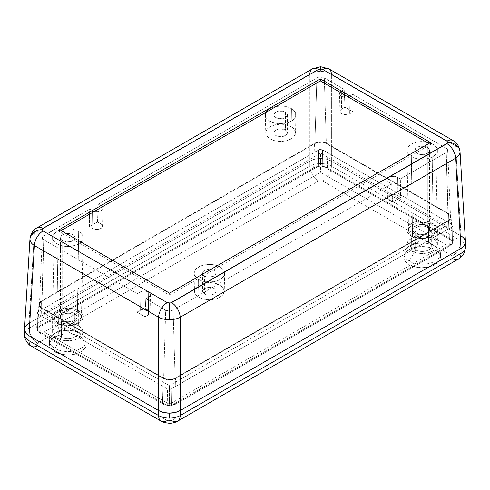 <?xml version="1.0" encoding="UTF-8"?>
<svg xmlns="http://www.w3.org/2000/svg" width="490" height="490" viewBox="0 0 490 490"><rect width="100%" height="100%" fill="white"/><g stroke="black" fill="none" stroke-linecap="round" stroke-linejoin="round"><path stroke-width="0.37" stroke-dasharray="2.45 1.84" d="M275.888 117.588A6.719 3.883 180 0 1 273.922 114.844A6.719 3.883 180 0 1 278.069 111.254A6.719 3.883 180 0 1 285.394 112.1L285.394 130.058A6.719 3.883 0 0 0 278.069 129.219A6.719 3.883 0 0 0 273.922 132.802A6.719 3.883 0 0 0 275.888 135.546L275.888 117.588L275.888 135.546L279.331 136.606L283.214 136.385L286.233 134.958L287.367 132.802L286.233 130.646L284.378 129.574L280.641 128.919L278.069 129.219L275.888 130.058L274.051 132.043L274.051 133.562L275.888 135.546A6.719 3.883 0 0 0 283.214 136.385A6.719 3.883 0 0 0 287.367 132.802A6.719 3.883 0 0 0 285.394 130.058L285.394 112.1A6.719 3.883 180 0 1 287.367 114.844A6.719 3.883 180 0 1 283.214 118.427A6.719 3.883 180 0 1 275.888 117.588L274.051 115.597L274.051 114.084L275.888 112.1L278.069 111.254L283.214 111.254L286.233 112.688L287.238 114.084L286.852 116.326L284.378 118.072L279.331 118.647L275.888 117.588M204.606 275.98A6.719 3.883 180 0 1 202.633 273.236A6.719 3.883 180 0 1 206.786 269.647A6.719 3.883 180 0 1 214.112 270.492L214.112 288.451A6.719 3.883 0 0 0 206.786 287.612A6.719 3.883 0 0 0 202.633 291.195A6.719 3.883 0 0 0 204.606 293.939L204.606 275.98L204.606 293.939L208.048 294.998L211.931 294.778L214.945 293.351L216.078 291.195L214.945 289.039L213.089 287.967L209.359 287.312L206.786 287.612L203.767 289.039L202.762 290.435L202.762 291.954L204.606 293.939A6.719 3.883 0 0 0 211.931 294.778A6.719 3.883 0 0 0 216.078 291.195A6.719 3.883 0 0 0 214.112 288.451L214.112 270.492A6.719 3.883 180 0 1 216.078 273.236A6.719 3.883 180 0 1 211.931 276.819A6.719 3.883 180 0 1 204.606 275.98L202.762 273.99L202.762 272.477L203.767 271.08L206.786 269.647L211.931 269.647L214.112 270.492L215.949 272.477L215.563 274.719L213.089 276.464L208.048 277.04L204.606 275.98M416.953 153.382A7.332 4.232 180 0 1 414.803 150.387A7.332 4.232 180 0 1 419.33 146.479A7.332 4.232 180 0 1 427.323 147.392L427.323 227.213A7.332 4.232 0 0 0 419.33 226.294A7.332 4.232 0 0 0 414.803 230.208A7.332 4.232 0 0 0 416.953 233.203L416.953 153.382L416.953 233.203L420.708 234.361L424.94 234.122L428.236 232.56L429.467 230.208L428.236 227.856L426.208 226.686L423.568 226.055L419.33 226.294L416.953 227.213L414.944 229.381L414.944 231.035L416.953 233.203A7.332 4.232 0 0 0 424.94 234.122A7.332 4.232 0 0 0 429.467 230.208A7.332 4.232 0 0 0 427.323 227.213L427.323 147.392A7.332 4.232 180 0 1 429.467 150.387A7.332 4.232 180 0 1 424.94 154.301A7.332 4.232 180 0 1 416.953 153.382L415.361 152.004L414.803 150.387L416.041 148.035L418.062 146.865L420.708 146.234L424.94 146.479L427.323 147.392L429.326 149.56L429.326 151.214L428.236 152.739L424.94 154.301L420.708 154.54L416.953 153.382M62.677 240.682A7.332 4.232 180 0 1 60.533 237.693A7.332 4.232 180 0 1 65.06 233.779A7.332 4.232 180 0 1 73.047 234.698L73.047 314.519A7.332 4.232 0 0 0 65.06 313.6A7.332 4.232 0 0 0 60.533 317.514A7.332 4.232 0 0 0 62.677 320.503L62.677 240.682L62.677 320.503L66.432 321.661L70.67 321.422L73.959 319.86L75.197 317.514L74.639 315.891L71.938 313.992L67.865 313.275L65.06 313.6L62.677 314.519L60.674 316.687L61.091 319.131L62.677 320.503A7.332 4.232 0 0 0 70.67 321.422A7.332 4.232 0 0 0 75.197 317.514A7.332 4.232 0 0 0 73.047 314.519L73.047 234.698A7.332 4.232 180 0 1 75.197 237.693A7.332 4.232 180 0 1 70.67 241.601A7.332 4.232 180 0 1 62.677 240.682L61.091 239.31L60.674 236.866L62.677 234.698L65.06 233.779L67.865 233.454L70.67 233.779L73.047 234.698L75.056 236.866L75.056 238.514L73.959 240.045L70.67 241.601L66.432 241.84L62.677 240.682M148.654 297.056L148.384 314.862A5.727 3.308 0 0 0 150.062 312.565A5.727 3.308 0 0 0 148.384 310.182L148.654 292.065A6.113 3.528 180 0 1 150.442 294.606A6.113 3.528 180 0 1 148.654 297.056L149.977 295.911L150.442 294.564L149.977 293.21L148.654 292.065L145.524 291.103L143.141 291.103L140.942 291.63L137.176 293.706L43.855 239.831L42.422 238.281L42.716 236.535L89.652 209.114L93.412 211.19L95.617 211.717L98 211.717L101.13 210.749L102.802 208.942L102.802 207.57L101.889 206.296L98.288 204.122L316.901 77.91L319.584 77.077L323.516 77.53L344.188 89.382L340.587 91.556L339.674 92.824L339.674 94.203L341.346 96.009L343.325 96.775L346.859 96.977L349.058 96.45L352.825 94.368L446.145 148.25L447.578 149.799L447.284 151.545L446.145 152.525L400.348 178.966L396.588 176.89L394.383 176.363L390.855 176.559L388.87 177.325L387.198 179.132L387.198 180.51L388.111 181.778L391.712 183.952L173.099 310.17L169.393 311.058L165.687 310.17L145.812 298.698L148.654 297.056L145.812 298.698L144.997 316.81L136.9 312.136L137.176 293.706L43.855 239.831L41.834 307.849L163.666 378.188L165.687 310.17L145.812 298.698L144.997 316.81L148.384 314.862L148.654 297.056M291.446 108.609L291.17 126.72A14.89 8.6 0 0 0 274.859 124.883A14.89 8.6 0 0 0 265.752 132.906A14.89 8.6 0 0 0 270.113 138.884L269.843 121.079A15.276 8.82 180 0 1 265.372 114.954A15.276 8.82 180 0 1 274.712 106.716A15.276 8.82 180 0 1 291.446 108.609L286.491 106.698L283.624 106.195L280.641 106.024L274.798 106.698L269.843 108.609L266.529 111.469L265.366 114.844L265.66 116.565L266.529 118.219L269.843 121.079L274.798 122.99L280.641 123.664L286.491 122.99L291.446 121.079L293.345 119.744L295.623 116.565L295.623 113.123L293.345 109.944L291.446 108.609A15.276 8.82 180 0 1 295.917 114.954A15.276 8.82 180 0 1 286.399 123.008A15.276 8.82 180 0 1 269.843 121.079L270.113 138.884A14.89 8.6 0 0 0 286.258 140.765A14.89 8.6 0 0 0 295.531 132.906A14.89 8.6 0 0 0 291.17 126.72L291.446 108.609M220.157 267.001L219.888 285.113A14.89 8.6 0 0 0 203.571 283.275A14.89 8.6 0 0 0 194.469 291.299A14.89 8.6 0 0 0 198.83 297.271L198.554 279.471A15.276 8.82 180 0 1 194.083 273.346A15.276 8.82 180 0 1 203.424 265.108A15.276 8.82 180 0 1 220.157 267.001L215.202 265.09L209.359 264.416L203.509 265.09L200.869 265.905L196.655 268.336L195.247 269.861L194.083 273.236L194.377 274.957L196.655 278.136L198.554 279.471L203.509 281.382L209.359 282.056L215.202 281.382L217.842 280.568L220.157 279.471L223.471 276.611L224.634 273.236L223.471 269.861L220.157 267.001A15.276 8.82 180 0 1 224.628 273.346A15.276 8.82 180 0 1 215.116 281.401A15.276 8.82 180 0 1 198.554 279.471L198.83 297.271A14.89 8.6 0 0 0 214.969 299.157A14.89 8.6 0 0 0 224.249 291.299A14.89 8.6 0 0 0 219.888 285.113L220.157 267.001M78.663 231.452L77.457 311.971A13.567 7.834 0 0 0 62.591 310.293A13.567 7.834 0 0 0 54.298 317.606A13.567 7.834 0 0 0 58.267 323.051L57.061 243.928A15.276 8.82 180 0 1 52.589 237.797A15.276 8.82 180 0 1 61.93 229.565A15.276 8.82 180 0 1 78.663 231.452L73.708 229.541L70.842 229.038L64.882 229.038L59.376 230.355L57.061 231.452L53.753 234.318L52.883 235.972L52.883 239.408L53.753 241.068L57.061 243.928L62.016 245.839L64.882 246.341L70.842 246.341L76.348 245.025L78.663 243.928L81.977 241.068L83.141 237.693L81.977 234.318L78.663 231.452A15.276 8.82 180 0 1 83.135 237.797A15.276 8.82 180 0 1 73.623 245.858A15.276 8.82 180 0 1 57.061 243.928L58.267 323.051A13.567 7.834 0 0 0 72.979 324.766A13.567 7.834 0 0 0 81.432 317.606A13.567 7.834 0 0 0 77.457 311.971L78.663 231.452M432.94 144.152L431.733 224.671A13.567 7.834 0 0 0 416.868 222.987A13.567 7.834 0 0 0 408.568 230.306A13.567 7.834 0 0 0 412.543 235.745L411.337 156.622A15.276 8.82 180 0 1 406.865 150.497A15.276 8.82 180 0 1 416.206 142.259A15.276 8.82 180 0 1 432.94 144.152L427.984 142.241L425.118 141.739L422.135 141.567L416.292 142.241L411.337 144.152L408.023 147.012L406.859 150.387L407.153 152.108L408.023 153.762L411.337 156.622L416.292 158.533L422.135 159.207L427.984 158.533L432.94 156.622L434.838 155.287L437.117 152.108L437.117 148.666L434.838 145.487L432.94 144.152A15.276 8.82 180 0 1 437.411 150.497A15.276 8.82 180 0 1 427.893 158.558A15.276 8.82 180 0 1 411.337 156.622L412.543 235.745A13.567 7.834 0 0 0 427.249 237.466A13.567 7.834 0 0 0 435.702 230.306A13.567 7.834 0 0 0 431.733 224.671L432.94 144.152M465.5 242.183L465.206 240.461L465.5 242.183C465.518 239.88 464.03 237.803 461.029 235.947L331.399 161.112L331.399 74.113L455.577 145.799L461.029 235.947L331.399 161.112L326.45 159.201L320.607 158.527L314.764 159.201L309.815 161.112L309.815 74.113L34.423 233.105A12.219 7.056 60 0 1 36.952 227.856A12.219 7.056 -120 0 0 34.423 233.105C31.513 234.747 30.031 236.78 29.964 239.194C30.031 236.78 31.513 234.747 34.423 233.105L309.815 74.113L309.815 161.112L28.971 323.253L34.423 233.105L28.971 323.253C25.97 325.103 24.482 327.179 24.5 329.482L24.794 327.767L24.5 329.482M331.399 74.113C328.392 72.336 324.796 71.43 320.607 71.393L320.607 66.707L320.607 71.393C324.796 71.43 328.392 72.336 331.399 74.113L331.399 161.112C328.196 159.379 324.594 158.515 320.607 158.527C316.62 158.515 313.018 159.379 309.815 161.112L28.971 323.253L309.815 161.112L314.764 159.201L320.607 158.527L320.607 163.519C324.772 163.556 328.367 164.413 331.399 166.098L331.399 161.112C328.392 159.428 324.796 158.564 320.607 158.527L326.45 159.201L331.399 161.112L461.029 235.947L455.577 145.799C458.487 147.447 459.969 149.475 460.037 151.888C459.969 149.475 458.487 147.447 455.577 145.799L331.399 74.113A12.219 7.056 120 0 0 328.876 68.863M97.473 221.927L98.288 204.122L316.901 77.91L314.88 143.588L41.834 301.234L43.855 235.549L89.652 209.114L89.376 226.601L97.473 221.927L98.288 204.122L101.13 205.763A6.113 3.528 180 0 1 102.918 208.299A6.113 3.528 180 0 1 99.115 211.527A6.113 3.528 180 0 1 92.488 210.749L92.763 228.554A5.727 3.308 0 0 0 98.968 229.277A5.727 3.308 0 0 0 102.533 226.257A5.727 3.308 0 0 0 100.86 223.881L101.13 205.763L100.86 223.881L97.473 221.927L101.571 224.377L102.539 226.215L101.571 228.052L98.998 229.271L95.691 229.461L92.763 228.554L92.488 210.749L89.652 209.114L89.376 226.601L92.763 228.554L89.376 226.601L97.473 221.927M392.527 202.07L391.712 183.952L173.099 310.17L175.12 378.188L448.166 220.543L446.145 152.525L400.348 178.966L400.624 197.397L392.527 202.07L391.712 183.952L388.87 182.317A6.113 3.528 180 0 1 387.082 179.867A6.113 3.528 180 0 1 390.818 176.571A6.113 3.528 180 0 1 397.513 177.325L397.237 195.443A5.727 3.308 0 0 0 390.965 194.732A5.727 3.308 0 0 0 387.468 197.819A5.727 3.308 0 0 0 389.14 200.116L388.87 182.317L389.14 200.116L392.527 202.07L388.429 199.62L387.572 198.425L387.572 197.133L389.14 195.443L392.074 194.536L394.309 194.536L397.237 195.443L397.513 177.325L400.348 178.966L400.624 197.397L397.237 195.443L400.624 197.397L392.527 202.07M27.073 324.588L24.794 327.767L27.073 324.588M465.206 240.461L462.928 237.282L465.206 240.461M313.692 167.85L316.865 166.625L320.607 166.196L324.349 166.625L327.522 167.85L449.355 238.189L451.474 240.02L452.221 242.183L451.474 244.339L449.355 246.17L176.308 403.815L173.135 405.04L167.488 405.359L162.478 403.815L40.646 333.476L38.526 331.644L37.779 329.482L38.526 327.326L40.646 325.495L313.692 167.85L314.451 143.343A8.71 5.029 180 0 1 326.763 143.343L448.601 213.683A8.71 5.029 180 0 1 451.149 217.113A8.71 5.029 180 0 1 448.601 220.794L175.549 378.439A8.71 5.029 180 0 1 163.237 378.439L41.399 308.094A8.71 5.029 180 0 1 38.851 304.419A8.71 5.029 180 0 1 41.399 300.983L40.646 325.495A9.776 5.641 0 0 0 37.785 329.347A9.776 5.641 0 0 0 40.646 333.476L41.399 308.094L40.646 333.476L162.478 403.815L163.237 378.439L162.478 403.815A9.776 5.641 0 0 0 176.308 403.815L175.549 378.439L176.308 403.815L449.355 246.17L448.601 220.794L449.355 246.17A9.776 5.641 0 0 0 452.215 242.042A9.776 5.641 0 0 0 449.355 238.189L448.601 213.683L449.355 238.189L327.522 167.85L326.763 143.343L327.522 167.85A9.776 5.641 0 0 0 313.692 167.85L40.646 325.495L41.399 300.983L314.451 143.343L313.692 167.85M309.815 74.113C312.822 72.336 316.418 71.43 320.607 71.393C316.418 71.43 312.822 72.336 309.815 74.113A12.219 7.056 -120 0 1 312.338 68.863M453.048 140.556A12.219 7.056 -60 0 1 455.577 145.799A12.219 7.056 120 0 0 453.042 140.55M41.399 308.094L39.512 306.464L38.851 304.541L39.512 302.618L41.399 300.983L314.451 143.343L317.275 142.253L322.304 141.965L326.763 143.343L448.601 213.683L450.984 216.255L450.984 218.215L448.601 220.794L175.549 378.439L172.725 379.53L167.696 379.811L163.237 378.439L41.399 308.094M448.166 220.543L449.924 219.024L450.543 217.235L449.924 215.447L448.166 213.934L326.334 143.588L322.187 142.308L317.508 142.578L314.88 143.588L41.834 301.234L40.076 302.753L39.457 304.541L39.617 305.454L41.834 307.849L163.666 378.188L167.813 379.468L172.492 379.199L175.12 378.188L448.166 220.543A8.097 4.673 0 0 0 450.537 217.119A8.097 4.673 0 0 0 448.166 213.934L326.334 143.588A8.097 4.673 0 0 0 314.88 143.588L316.901 77.91A5.237 3.026 180 0 1 324.313 77.91L326.334 143.588L324.313 77.91L344.188 89.382L345.003 107.181L353.1 111.861L352.825 94.368L446.145 148.25L448.166 213.934L446.145 148.25A5.237 3.026 180 0 1 447.682 150.314A5.237 3.026 180 0 1 446.145 152.525L448.166 220.543M163.666 378.188A8.097 4.673 0 0 0 175.12 378.188L173.099 310.17A5.237 3.026 180 0 1 165.687 310.17L163.666 378.188M41.834 307.849L43.855 239.831A5.237 3.026 180 0 1 42.318 237.613A5.237 3.026 180 0 1 43.855 235.549L41.834 301.234A8.097 4.673 0 0 0 39.463 304.425A8.097 4.673 0 0 0 41.834 307.849M431.733 224.671L433.417 225.853L435.445 228.677L435.445 231.739L433.417 234.563L431.733 235.745L427.329 237.448L422.135 238.042L416.947 237.448L412.543 235.745L410.853 234.563L408.832 231.739L408.832 228.677L410.853 225.853L412.543 224.671L416.947 222.968L424.781 222.527L427.329 222.968L431.733 224.671M77.457 311.971L80.397 314.513L81.432 317.514L80.397 320.509L79.147 321.863L75.399 324.025L70.511 325.195L67.865 325.348L62.671 324.748L58.267 323.051L55.327 320.509L54.555 319.039L54.292 317.514L55.327 314.513L58.267 311.971L60.325 310.997L65.219 309.827L70.511 309.827L75.399 310.997L77.457 311.971M219.888 285.113L223.115 287.906L224.249 291.195L223.961 292.873L221.737 295.972L217.627 298.343L215.055 299.139L209.359 299.794L203.656 299.139L201.084 298.343L196.974 295.972L194.75 292.873L194.75 289.517L196.974 286.417L198.83 285.113L203.656 283.251L206.449 282.761L212.262 282.761L215.055 283.251L219.888 285.113M291.17 126.72L293.026 128.025L295.25 131.124L295.25 134.481L293.026 137.58L291.17 138.884L286.344 140.746L280.641 141.402L274.945 140.746L270.113 138.884L266.885 136.091L266.039 134.481L265.752 132.802L266.885 129.513L270.113 126.72L274.945 124.858L280.641 124.203L283.551 124.368L286.344 124.858L291.17 126.72M349.713 113.815L353.1 111.861L352.825 94.368L349.989 96.009L349.713 113.815L349.989 96.009A6.113 3.528 180 0 1 343.361 96.781A6.113 3.528 180 0 1 339.558 93.559A6.113 3.528 180 0 1 341.346 91.024L341.616 109.135A5.727 3.308 0 0 0 339.938 111.518A5.727 3.308 0 0 0 343.508 114.538A5.727 3.308 0 0 0 349.713 113.815L346.785 114.715L343.472 114.531L341.616 113.815L340.048 112.118L340.372 110.213L341.616 109.135L341.346 91.024L344.188 89.382L345.003 107.181L341.616 109.135L345.003 107.181L353.1 111.861L349.713 113.815M140.011 292.065A6.113 3.528 180 0 1 148.654 292.065L148.384 310.182A5.727 3.308 0 0 0 140.287 310.182L140.011 292.065L140.287 310.182L136.9 312.136L137.176 293.706L140.011 292.065M148.384 314.862L144.997 316.81L136.9 312.136L142.143 309.466L146.528 309.466L148.384 310.182L149.952 311.879L149.628 313.784L148.384 314.862M59.437 229.583L59.437 231.58L169.607 295.182L169.607 293.192L169.607 295.182L430.563 144.526L428.836 143.527L430.563 144.526L430.563 142.529L430.563 144.526L169.607 295.182L59.437 231.58L59.437 229.583M61.164 230.582L59.437 231.58L61.164 230.582M61.385 337.218A9.163 5.292 180 0 1 61.385 329.733A9.163 5.292 180 0 1 74.345 329.733L80.826 333.476A18.332 10.584 0 0 0 54.905 333.476A18.332 10.584 0 0 0 54.905 348.439L61.385 337.218L61.385 320.754A9.163 5.292 180 0 1 58.696 317.012A9.163 5.292 180 0 1 64.355 312.124A9.163 5.292 180 0 1 74.345 313.269L74.345 329.733A9.163 5.292 0 0 0 64.355 328.588A9.163 5.292 0 0 0 58.696 333.476A9.163 5.292 0 0 0 61.385 337.218A9.163 5.292 -0 0 0 71.368 338.363A9.163 5.292 -0 0 0 77.028 333.476A9.163 5.292 -0 0 0 74.345 329.733L74.345 313.269A9.163 5.292 180 0 1 77.028 317.012A9.163 5.292 180 0 1 71.368 321.899A9.163 5.292 180 0 1 61.385 320.754L61.385 337.218L54.905 348.439A18.332 10.584 180 0 1 49.533 340.96A18.332 10.584 180 0 1 60.846 331.179A18.332 10.584 180 0 1 80.826 333.476L80.826 336.967A18.332 10.584 0 0 0 60.846 334.676A18.332 10.584 0 0 0 49.533 344.452A18.332 10.584 0 0 0 54.905 351.936L54.905 348.439L54.905 351.936L60.846 354.227L67.865 355.036L74.878 354.227L80.826 351.936L84.801 348.5L85.842 346.516L86.191 344.452L85.842 342.388L84.801 340.403L80.826 336.967L74.878 334.676L71.442 334.07L64.288 334.07L57.679 335.65L52.62 338.572L50.929 340.403L49.888 342.388L49.533 344.452L49.888 346.516L50.929 348.5L54.905 351.936A18.332 10.584 -0 0 0 74.878 354.227A18.332 10.584 -0 0 0 86.191 344.452A18.332 10.584 -0 0 0 80.826 336.967L80.826 333.476A18.332 10.584 180 0 1 86.191 340.96A18.332 10.584 180 0 1 74.878 350.736A18.332 10.584 180 0 1 54.905 348.439A18.332 10.584 -0 0 0 80.826 348.439A18.332 10.584 -0 0 0 80.826 333.476L74.345 329.733A9.163 5.292 180 0 1 74.345 337.218A9.163 5.292 180 0 1 61.385 337.218M415.655 249.912A9.163 5.292 180 0 1 415.655 242.434A9.163 5.292 180 0 1 428.615 242.434L435.096 246.17A18.332 10.584 0 0 0 409.175 246.17A18.332 10.584 0 0 0 409.175 261.139L415.655 249.912L415.655 233.448A9.163 5.292 180 0 1 412.972 229.712A9.163 5.292 180 0 1 418.632 224.818A9.163 5.292 180 0 1 428.615 225.97L428.615 242.434A9.163 5.292 0 0 0 418.632 241.282A9.163 5.292 0 0 0 412.972 246.17A9.163 5.292 0 0 0 415.655 249.912A9.163 5.292 -0 0 0 425.645 251.064A9.163 5.292 -0 0 0 431.304 246.17A9.163 5.292 -0 0 0 428.615 242.434L428.615 225.97A9.163 5.292 180 0 1 431.304 229.712A9.163 5.292 180 0 1 425.645 234.6A9.163 5.292 180 0 1 415.655 233.448L415.655 249.912L409.175 261.139A18.332 10.584 180 0 1 403.809 253.655A18.332 10.584 180 0 1 415.122 243.879A18.332 10.584 180 0 1 435.096 246.17L435.096 249.667A18.332 10.584 0 0 0 415.122 247.37A18.332 10.584 0 0 0 403.809 257.146A18.332 10.584 0 0 0 409.175 264.631L409.175 261.139L409.175 264.631L415.122 266.928L422.135 267.73L429.154 266.928L432.321 265.947L437.38 263.026L439.071 261.195L440.112 259.21L440.467 257.146L440.112 255.082L439.071 253.097L437.38 251.266L432.321 248.35L429.154 247.37L422.135 246.568L415.122 247.37L411.955 248.35L406.896 251.266L405.199 253.097L404.158 255.082L403.809 257.146L404.158 259.21L405.199 261.195L409.175 264.631A18.332 10.584 -0 0 0 429.154 266.928A18.332 10.584 -0 0 0 440.467 257.146A18.332 10.584 -0 0 0 435.096 249.667L435.096 246.17A18.332 10.584 180 0 1 440.467 253.655A18.332 10.584 180 0 1 429.154 263.43A18.332 10.584 180 0 1 409.175 261.139A18.332 10.584 -0 0 0 435.096 261.139A18.332 10.584 -0 0 0 435.096 246.17L428.615 242.434A9.163 5.292 180 0 1 428.615 249.912A9.163 5.292 180 0 1 415.655 249.912M78.663 325.74L78.663 310.776A15.276 8.82 180 0 1 83.141 317.012A15.276 8.82 180 0 1 73.708 325.158A15.276 8.82 180 0 1 57.061 323.247L57.061 338.216A15.276 8.82 -0 0 0 73.708 340.127A15.276 8.82 -0 0 0 83.141 331.981A15.276 8.82 -0 0 0 78.663 325.74L81.977 328.606L83.141 331.981L81.977 335.356L78.663 338.216L76.348 339.313L70.842 340.63L64.882 340.63L62.016 340.127L57.061 338.216L53.753 335.356L52.883 333.696L52.883 330.26L53.753 328.606L57.061 325.74L59.376 324.643L64.882 323.327L70.842 323.327L73.708 323.829L78.663 325.74A15.276 8.82 0 0 0 62.016 323.829A15.276 8.82 0 0 0 52.589 331.981A15.276 8.82 0 0 0 57.061 338.216L57.061 323.247L62.016 325.158L64.882 325.66L67.865 325.832L73.708 325.158L78.663 323.247L80.562 321.912L81.977 320.387L83.141 317.012L81.977 313.637L78.663 310.776L76.348 309.68L73.708 308.865L67.865 308.192L62.016 308.865L57.061 310.776L55.162 312.112L52.883 315.291L52.883 318.733L55.162 321.912L57.061 323.247A15.276 8.82 180 0 1 52.589 317.012A15.276 8.82 180 0 1 62.016 308.865A15.276 8.82 180 0 1 78.663 310.776L78.663 325.74M432.94 238.44L432.94 223.471A15.276 8.82 180 0 1 437.411 229.712A15.276 8.82 180 0 1 427.984 237.858A15.276 8.82 180 0 1 411.337 235.947L411.337 250.911A15.276 8.82 -0 0 0 427.984 252.822A15.276 8.82 -0 0 0 437.411 244.675A15.276 8.82 -0 0 0 432.94 238.44L434.838 239.775L437.117 242.954L437.117 246.397L434.838 249.575L432.94 250.911L427.984 252.822L422.135 253.495L416.292 252.822L411.337 250.911L408.023 248.05L407.153 246.397L406.859 244.675L408.023 241.3L411.337 238.44L416.292 236.529L422.135 235.855L425.118 236.027L427.984 236.529L432.94 238.44A15.276 8.82 0 0 0 416.292 236.529A15.276 8.82 0 0 0 406.859 244.675A15.276 8.82 0 0 0 411.337 250.911L411.337 235.947L416.292 237.858L419.158 238.361L425.118 238.361L427.984 237.858L432.94 235.947L434.838 234.606L436.247 233.087L437.411 229.712L437.117 227.991L434.838 224.812L430.624 222.374L425.118 221.057L419.158 221.057L416.292 221.56L411.337 223.471L408.023 226.337L407.153 227.991L406.859 229.712L408.023 233.087L411.337 235.947A15.276 8.82 180 0 1 406.859 229.712A15.276 8.82 180 0 1 416.292 221.56A15.276 8.82 180 0 1 432.94 223.471L432.94 238.44M461.029 235.947L461.029 240.939L331.399 166.098A12.219 7.056 -60 0 1 322.763 181.067L318.451 181.067L320.607 180.553L322.763 181.067A12.219 7.056 120 0 0 331.399 166.098L461.029 240.939L461.029 235.947L331.399 161.112L331.399 166.098C328.367 164.413 324.772 163.556 320.607 163.519C316.442 163.556 312.847 164.413 309.815 166.098A12.219 7.056 -120 0 0 318.451 181.067L37.614 343.208L318.451 181.067A12.219 7.056 60 0 1 309.815 166.098L28.971 328.239A12.219 7.056 -120 0 0 37.614 343.208C36.431 344.035 36.431 344.862 37.614 345.695L167.237 420.53L37.614 345.695L36.719 344.452L37.614 343.208A12.219 7.056 60 0 1 28.971 328.239C26.056 329.99 24.567 332.067 24.5 334.474C24.567 332.067 26.056 329.99 28.971 328.239L28.971 323.253L28.971 328.239L309.815 166.098C312.847 164.413 316.442 163.556 320.607 163.519L320.607 158.527C316.418 158.564 312.822 159.428 309.815 161.112L309.815 166.098L309.815 161.112L28.971 323.253M44.174 331.981L169.393 404.274L445.827 244.675L320.607 172.382L44.174 331.981L320.607 172.382L445.827 244.675L446.396 225.719L320.607 153.094L43.604 313.018L169.393 385.642L446.396 225.719L320.607 153.094L320.607 172.382L320.607 153.094L43.604 313.018L44.174 331.981L43.604 313.018L169.393 385.642L169.393 404.274L44.174 331.981M452.386 240.939L322.763 166.098L319.449 165.718L37.614 328.239L36.719 329.482L37.614 330.726L167.237 405.567L170.551 405.947L452.386 243.426L453.281 242.183L452.386 240.939L453.281 242.158L452.386 243.426L452.135 226.815L170.422 389.293L167.488 388.962L37.865 314.121L37.075 313.018L37.865 311.922L319.578 149.444L322.512 149.781L452.135 224.616L452.925 225.719L452.135 226.815L452.925 225.7L452.135 224.616L452.386 240.939L322.763 166.098L322.512 149.781L452.135 224.616L452.386 240.939M161.13 421.137A12.219 7.056 120 0 0 167.237 420.53L171.549 420.53L452.386 258.389C453.569 257.562 453.569 256.736 452.386 255.903L322.763 181.067L452.386 255.903A12.219 7.056 120 0 0 461.029 240.939C463.944 242.691 465.433 244.767 465.5 247.168C465.433 244.767 463.944 242.691 461.029 240.939A12.219 7.056 -60 0 1 452.386 255.903L453.281 257.146L452.386 258.389L171.549 420.53A12.219 7.056 -120 0 0 177.656 421.137M31.501 346.301A12.219 7.056 120 0 0 37.614 345.695M452.386 258.389A12.219 7.056 -120 0 0 458.499 258.996M322.763 166.098L322.512 149.781L318.702 149.781L318.451 166.098L322.763 166.098M318.451 166.098L37.614 328.239L37.865 311.922L318.702 149.781L318.451 166.098M37.614 328.239L37.865 311.922L37.075 313.006L37.865 314.121L37.614 330.726L36.719 329.464L37.614 328.239M37.614 330.726L167.237 405.567L167.488 388.962L37.865 314.121L37.614 330.726M167.237 405.567L167.488 388.962L171.298 388.962L171.549 405.567L167.237 405.567M171.549 405.567L452.386 243.426L452.135 226.815L171.298 388.962L171.549 405.567M446.396 225.719L445.827 244.675L169.393 404.274L169.393 385.642L446.396 225.719M428.615 225.97L430.606 227.685L431.304 229.712L431.127 230.741L428.615 233.448L425.645 234.6L422.135 234.998L418.632 234.6L415.655 233.448L413.15 230.741L412.972 229.712L413.67 227.685L415.655 225.97L418.632 224.818L423.924 224.518L428.615 225.97M74.345 313.269L76.33 314.984L77.028 317.012L76.85 318.047L74.345 320.754L71.368 321.899L67.865 322.304L64.355 321.899L61.385 320.754L58.874 318.047L58.696 317.012L59.394 314.984L61.385 313.269L64.355 312.124L69.654 311.824L74.345 313.269M435.096 246.17L428.615 242.434M80.826 333.476L74.345 329.733M273.922 114.844L273.922 132.802M202.633 273.236L202.633 291.195M414.803 150.387L414.803 230.208M60.533 237.693L60.533 317.514M150.442 294.606L150.062 312.565M265.372 114.954L265.752 132.906M194.083 273.346L194.469 291.299M52.589 237.797L54.298 317.606M406.865 150.497L408.568 230.306M37.785 329.347L38.851 304.419M452.215 242.042L451.149 217.113M39.463 304.425L42.318 237.613M450.537 217.119L447.682 150.314M437.411 150.497L435.702 230.306M83.135 237.797L81.432 317.606M224.628 273.346L224.249 291.299M295.917 114.954L295.531 132.906M339.938 111.518L339.558 93.559M387.468 197.819L387.082 179.867M102.533 226.257L102.918 208.299M75.197 237.693L75.197 317.514M429.467 150.387L429.467 230.208M216.078 273.236L216.078 291.195M287.367 114.844L287.367 132.802M61.385 329.733L54.905 333.476M415.655 242.434L409.175 246.17M403.809 253.655L403.809 257.146M49.533 340.96L49.533 344.452M83.141 331.981L83.141 317.012M437.411 244.675L437.411 229.712M58.696 333.476L58.696 317.012M412.972 246.17L412.972 229.712M431.304 246.17L431.304 229.712M77.028 333.476L77.028 317.012M452.925 225.7L453.281 242.158M37.075 313.006L36.719 329.464M406.859 244.675L406.859 229.712M52.589 331.981L52.589 317.012M86.191 340.96L86.191 344.452M440.467 253.655L440.467 257.146"/><path stroke-width="0.73" d="M29.97 238.893L24.5 329.482L25.664 332.857L28.971 335.717L158.601 410.553L158.601 317.263C161.608 318.843 165.204 319.658 169.393 319.694L169.393 303.163L167.231 302.642A12.219 7.056 120 0 0 158.601 317.263L34.423 245.57L28.971 335.717L158.601 410.553L163.55 412.464L169.393 413.137L175.236 412.464L180.185 410.553L461.029 248.412L464.336 245.551L465.206 243.898L465.488 241.846M460.03 151.575L460.037 151.888C459.969 154.307 458.487 156.433 455.577 158.264C458.487 156.433 459.969 154.307 460.037 151.888A12.219 9.978 180 0 0 447.836 142.406L446.941 143.65A12.219 7.056 60 0 1 455.577 158.264L180.185 317.263L180.185 410.553L461.029 248.412L455.577 158.264L461.029 248.412C464.03 246.562 465.518 244.486 465.5 242.183L460.03 151.582C459.148 146.192 456.821 142.517 453.048 140.556L328.876 68.863A12.219 7.056 120 0 0 322.769 69.47A12.219 7.056 -60 0 1 328.87 68.857A12.219 7.056 -60 0 1 331.399 74.113M28.971 323.253L27.073 324.588L28.971 323.253C26.056 324.993 24.567 327.069 24.5 329.482C24.482 331.785 25.97 333.862 28.971 335.717L34.423 245.57C31.513 243.738 30.031 241.613 29.964 239.194A12.219 9.978 0 0 1 42.165 229.706L43.059 228.463A12.219 7.056 -120 0 0 36.958 227.856A12.219 7.056 60 0 1 43.059 228.463L42.165 229.706L43.059 230.955L167.231 302.642L170.563 303.028L447.603 143.08L447.836 142.406L446.941 141.157L322.769 69.47L320.607 68.949L322.769 69.47L446.941 141.157A12.219 7.056 -60 0 1 453.048 140.556M309.815 74.113A12.219 7.056 60 0 1 312.344 68.857A12.219 7.056 60 0 1 318.451 69.47A12.219 7.056 -120 0 0 312.338 68.863L320.607 66.707L320.607 68.949L318.451 69.47L43.059 228.463L318.451 69.47L320.607 68.949L320.607 66.707L328.876 68.863M465.31 240.792L465.206 240.461L465.31 240.792M462.928 237.282L461.029 235.947L462.928 237.282M169.607 293.192L59.437 229.583L320.393 78.921L430.563 142.529L169.607 293.192L59.437 229.583L320.393 78.921L320.393 80.917L61.164 230.582L320.393 80.917L320.393 78.921L430.563 142.529L169.607 293.192M24.5 329.482C24.567 331.901 26.056 333.978 28.971 335.717L28.971 340.703L158.601 415.545A12.219 7.056 120 0 0 161.13 421.137L164.407 422.558L169.399 423.293C171.641 423.421 176.039 422.319 177.656 421.137A12.219 7.056 60 0 1 171.549 420.53L169.393 421.051L167.237 420.53A12.219 7.056 -60 0 1 161.13 421.137A12.219 7.056 -60 0 1 158.601 415.545L28.971 340.703L28.971 335.717L158.601 410.553L158.601 415.545C161.633 417.229 165.228 418.086 169.393 418.123C173.558 418.086 177.153 417.229 180.185 415.545A12.219 7.056 60 0 1 177.656 421.137A12.219 7.056 -120 0 0 180.185 415.545C177.153 417.229 173.558 418.086 169.393 418.123L169.393 413.137C173.583 413.101 177.178 412.237 180.185 410.553L180.185 415.545L461.029 253.404A12.219 7.056 60 0 1 458.499 258.996A12.219 7.056 -120 0 0 461.029 253.404L180.185 415.545L180.185 410.553L461.029 248.412L461.029 253.404C463.944 251.652 465.433 249.575 465.5 247.168L465.5 242.183L464.336 245.551L461.029 248.412C463.944 246.678 465.433 244.596 465.5 242.183L465.5 247.168C465.433 249.575 463.944 251.652 461.029 253.404L461.029 248.412L180.185 410.553L175.236 412.464L169.393 413.137C173.38 413.15 176.982 412.286 180.185 410.553L180.185 317.263C177.178 318.843 173.583 319.658 169.393 319.694C165.204 319.658 161.608 318.843 158.601 317.263L158.601 410.553C161.804 412.286 165.406 413.15 169.393 413.137L169.393 418.123C165.228 418.086 161.633 417.229 158.601 415.545L158.601 410.553C161.608 412.237 165.204 413.101 169.393 413.137L163.55 412.464L158.601 410.553L28.971 335.717L25.664 332.857L24.5 329.482L24.5 334.474L24.512 329.151M42.165 229.706A12.219 9.978 180 0 0 29.964 239.194C30.031 241.613 31.513 243.738 34.423 245.57A12.219 7.056 -60 0 1 43.059 230.955L42.165 229.706M453.042 140.55A12.219 7.056 120 0 0 446.941 141.157L447.836 142.406A12.219 9.978 0 0 1 460.037 151.888L460.03 151.594M167.231 302.642L43.059 230.955A12.219 7.056 120 0 0 34.423 245.57L158.601 317.263A12.219 7.056 -60 0 1 167.231 302.642M180.185 317.263L455.577 158.264A12.219 7.056 -120 0 0 446.941 143.65L171.549 302.642A12.219 7.056 60 0 1 180.185 317.263A12.219 7.056 -120 0 0 171.549 302.642L169.393 303.163L169.393 319.694C173.583 319.658 177.178 318.843 180.185 317.263M428.836 143.527L320.393 80.917L428.836 143.527M465.5 242.183C465.433 239.763 463.944 237.687 461.029 235.947M28.971 340.703C26.056 338.951 24.567 336.875 24.5 334.474C24.567 336.875 26.056 338.951 28.971 340.703A12.219 7.056 120 0 0 31.501 346.301A12.219 7.056 -60 0 1 28.971 340.703M37.614 345.695A12.219 7.056 -60 0 1 31.501 346.301C28.751 345.493 23.777 338.553 24.5 334.474M465.5 247.168L464.128 253.048C463.007 254.837 463.007 255.933 458.499 258.996A12.219 7.056 60 0 1 452.386 258.389M29.97 238.887C30.852 233.491 33.179 229.816 36.952 227.856L312.338 68.863M161.13 421.137L31.501 346.301M458.499 258.996L177.656 421.137"/></g></svg>
